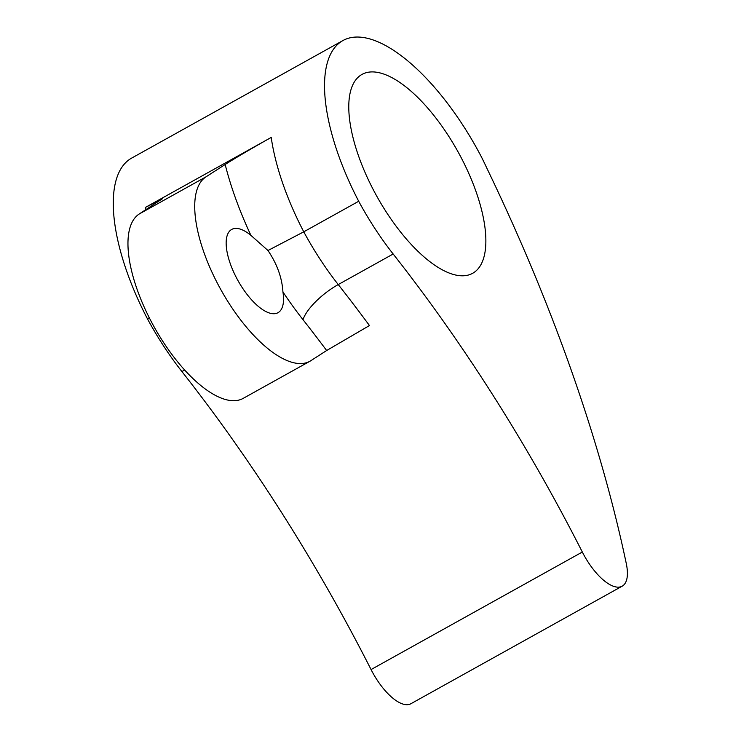 <?xml version="1.0" encoding="UTF-8"?>
<svg xmlns="http://www.w3.org/2000/svg" width="741" height="741" viewBox="0 0 741 741"><rect width="100%" height="100%" fill="white"/><g stroke="black" fill="none" stroke-linecap="round" stroke-linejoin="round"><path stroke-width="1.11" d="M622.19 586.168L410.931 703.709A45.034 18.312 -119.1 0 1 371.065 669.558A765.87 311.507 -119.1 0 0 181.906 371.547A158.787 64.587 -119.1 0 1 147.431 318.797A158.667 64.532 -119.1 0 1 131.694 158.074L342.963 40.533A158.667 64.532 -119.1 0 1 481.511 157.111A158.787 64.587 -119.1 0 1 486.568 167.586A894.396 363.785 -119.1 0 1 626.284 563.53A45.034 18.312 -119.1 0 1 622.19 586.168A45.034 18.312 -119.1 0 1 582.324 552.026L371.065 669.558M456.308 148.756A113.79 46.285 -119.1 0 1 472.647 273.299A113.79 46.285 -119.1 0 1 376.873 196.356A113.79 46.285 -119.1 0 1 361.997 74.415A113.79 46.285 -119.1 0 1 456.308 148.756M303.032 319.723A195.828 79.648 -119.1 0 1 282.932 291.954A47.637 19.377 -119.1 0 1 278.005 312.693A47.637 19.377 -119.1 0 1 237.917 280.487A47.637 19.377 -119.1 0 1 231.692 229.441A47.637 19.377 -119.1 0 1 250.903 235.351A195.717 79.602 -119.1 0 1 225.171 164.493L206.044 176.812A105.852 43.052 -119.1 0 0 221.531 290.87A105.852 43.052 -119.1 0 0 309.942 361.238A105.852 43.052 -119.1 0 0 310.905 360.654L326.651 350.521A728.82 296.437 -119.1 0 0 303.032 319.723A37.05 12.43 141.8 0 1 338.239 284.563L393.165 254.006A158.787 64.587 -119.1 0 1 358.7 201.265A158.667 64.532 -119.1 0 1 342.963 40.533M393.165 254.006A765.87 311.507 -119.1 0 1 582.324 552.026M147.431 318.797L149.293 317.769M225.171 164.493C231.989 160.065 252.338 147.978 271.215 137.437L145.301 207.489L162.464 198.699L139.289 213.954A105.852 43.052 -119.1 0 0 154.767 328.013A105.852 43.052 -119.1 0 0 243.178 398.38L309.942 361.238M282.932 291.954C282.071 277.819 277.088 264.009 267.973 250.504L303.764 231.822L358.7 201.265M267.973 250.504L250.903 235.351M271.215 137.437A158.667 64.532 -119.1 0 0 303.764 231.822A158.787 64.587 -119.1 0 0 338.239 284.563A765.87 311.507 -119.1 0 1 369.453 325.549L326.651 350.521M145.653 209.851A158.667 64.532 -119.1 0 1 145.301 207.489M181.906 371.547L184.648 370.018M206.044 176.812L139.289 213.954"/></g></svg>

